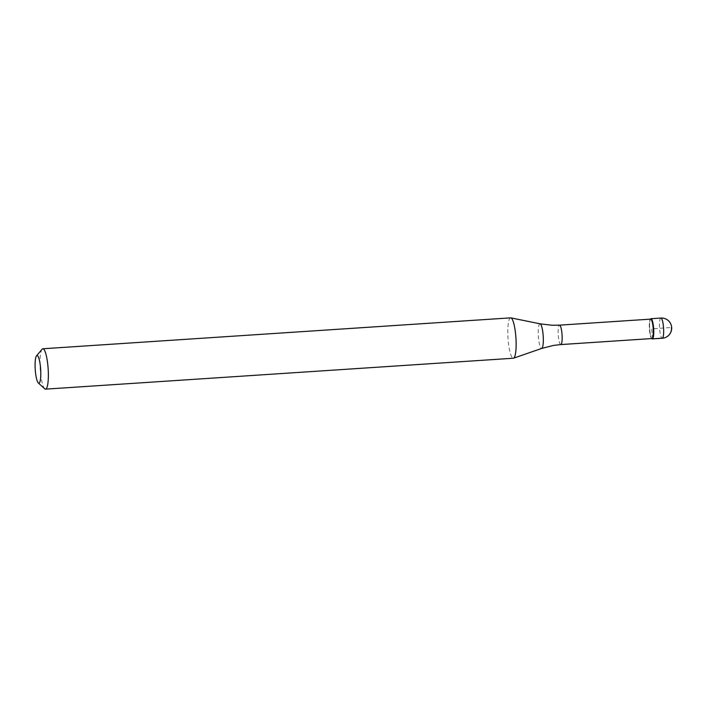 <?xml version="1.0" encoding="UTF-8"?>
<svg xmlns="http://www.w3.org/2000/svg" width="707" height="707" viewBox="0 0 707 707"><rect width="100%" height="100%" fill="white"/><g stroke="black" fill="none" stroke-linecap="round" stroke-linejoin="round"><path stroke-width="0.53" stroke-dasharray="3.54 2.65" d="M651.545 338.379L651.748 338.565A10.119 1.98 86.2 0 1 649.777 330.036A10.119 1.98 86.2 0 1 650.493 319.14L650.29 319.343A9.73 1.909 -93.8 0 0 649.477 330.01A9.73 1.909 -93.8 0 0 651.545 338.379A9.73 1.909 -93.8 0 0 651.942 338.547M650.626 318.945A10.119 1.98 -93.8 0 0 649.777 330.036A10.119 1.98 -93.8 0 0 651.934 338.733M510.631 317.858A20.229 3.968 -93.8 0 0 508.183 340.482A20.229 3.968 -93.8 0 0 513.3 358.237M44.7 388.788A20.229 3.968 86.2 0 1 40.396 371.396A20.229 3.968 86.2 0 1 42.084 349.223M652.552 338.839L651.677 328.817L671.473 327.509M660.904 318.062A10.119 1.98 -93.8 0 0 659.675 329.382A10.119 1.98 -93.8 0 0 662.238 338.255M560.801 344.574A9.73 1.909 86.2 0 1 558.336 336.037A9.73 1.909 86.2 0 1 559.52 325.149M540.113 323.833A12.337 2.421 -93.8 0 0 538.478 337.628A12.337 2.421 -93.8 0 0 541.73 348.427"/><path stroke-width="1.06" d="M650.493 319.14A10.119 1.98 86.2 0 1 651.006 318.716A10.119 1.98 86.2 0 1 653.568 327.588A10.119 1.98 86.2 0 1 652.34 338.909A10.119 1.98 86.2 0 1 651.774 338.565L651.934 338.733A10.119 1.98 -93.8 0 0 653.568 327.588A10.119 1.98 -93.8 0 0 650.626 318.945L650.467 319.14M653.118 327.668A9.73 1.909 -93.8 0 0 650.661 319.122L559.52 325.149A9.73 1.909 86.2 0 1 561.977 333.686A9.73 1.909 86.2 0 1 560.801 344.574L651.942 338.547A9.73 1.909 -93.8 0 0 653.118 327.668M45.513 389.142L513.3 358.237A20.229 3.968 -93.8 0 0 513.512 358.193A20.229 3.968 -93.8 0 0 515.757 335.604A20.229 3.968 -93.8 0 0 510.852 317.867A20.229 3.968 -93.8 0 0 510.631 317.858L42.844 348.763A20.229 3.968 86.2 0 1 47.97 366.518A20.229 3.968 86.2 0 1 45.513 389.142A20.229 3.968 86.2 0 1 44.7 388.788L38.302 382.955A13.857 2.713 86.2 0 1 35.35 371.042A13.857 2.713 86.2 0 1 36.508 355.851A13.857 2.713 86.2 0 1 40.538 367.693A13.857 2.713 86.2 0 1 38.302 382.955M36.508 355.851L42.084 349.223A20.229 3.968 86.2 0 1 42.844 348.763M671.473 327.509A10.119 9.863 -122.8 0 1 662.45 338.185L652.552 338.839M652.34 338.909L662.238 338.255A10.119 1.98 -93.8 0 0 663.466 326.934A10.119 1.98 -93.8 0 0 660.904 318.062L651.006 318.716M560.801 344.574L553.395 345.44L541.73 348.427A12.337 2.421 -93.8 0 0 543.1 334.65A12.337 2.421 -93.8 0 0 540.113 323.833L510.852 317.867M662.238 338.255A10.119 10.119 0 0 0 671.65 327.279A10.119 10.119 0 0 0 660.904 318.062M559.52 325.149L552.061 325.255L540.113 323.833M541.73 348.427L513.512 358.193"/></g></svg>
